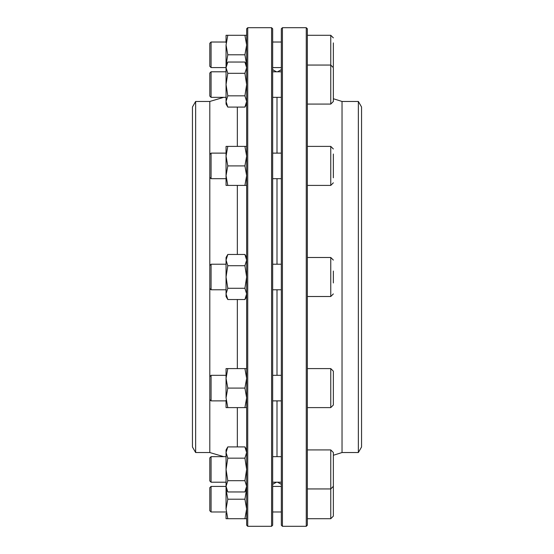 <?xml version="1.0" encoding="UTF-8"?>
<svg xmlns="http://www.w3.org/2000/svg" width="554" height="554" viewBox="0 0 554 554"><rect width="100%" height="100%" fill="white"/><g stroke="black" fill="none" stroke-linecap="round" stroke-linejoin="round"><path stroke-width="0.83" d="M277 456.655L277 400.881L277 456.655M277 375.321L277 289.777L277 375.321M277 264.223L277 178.679L277 264.223M277 153.119L277 97.345L277 153.119M272.665 484.362L276.391 482.209L277.609 482.209L281.335 484.362M282.422 526.3L281.335 525.213L281.335 28.787L282.422 27.7L282.422 526.3L306.265 526.3L306.265 27.7L282.422 27.7M306.265 27.7L307.352 28.787L307.352 525.213L306.265 526.3M358.355 452.542L358.355 101.458L361.547 106.991L361.547 447.009L358.355 452.542L342.033 452.542L342.033 101.458L333.363 98.737M342.033 452.542L333.363 455.263L333.363 457.542L333.363 452.521L333.363 511.093M226.053 42.644L226.053 35.29L227.798 35.29L226.053 45.04L227.798 54.798L226.06 65.047L227.798 62.041L244.91 62.041L246.648 67.671L244.91 73.301L246.648 84.568L244.91 95.835L246.648 101.465L244.91 107.095L227.798 107.095L226.053 101.465L226.053 104.076L227.798 107.095M227.798 62.041L226.053 67.671L227.798 73.301L226.053 84.568L227.798 95.835L244.91 95.835M227.798 95.835L226.053 101.465L226.053 65.053M227.798 73.301L244.91 73.301M226.053 488.947L227.798 491.959L226.053 486.329L226.053 449.924L227.798 446.905L226.053 452.535L227.798 458.165L226.053 469.432L227.798 480.699L226.053 486.329L226.053 489.445L227.798 499.202L244.91 499.202L246.648 508.96L244.91 518.71L246.648 518.71M227.798 499.202L226.053 508.96L227.798 518.71L244.91 518.71M227.798 491.959L244.91 491.959L246.648 488.947L244.91 499.202M227.798 518.71L226.053 518.71L226.053 513.239M226.053 485.166L226.053 508.96M195.645 452.542L192.453 447.009L192.453 106.991L195.645 101.458L195.645 452.542L209.8 452.542L209.8 154.4L211.074 153.119L211.074 178.679L226.053 178.679M333.363 154.012L333.363 177.792M333.363 155.605L333.363 176.193M227.798 368.59L226.053 378.347L226.053 368.59L244.91 368.59L246.648 378.347L244.91 388.098L246.648 397.855L244.91 407.612L246.648 407.612M226.053 374.068L226.053 378.347L227.798 388.098L244.91 388.098M246.648 368.59L244.91 368.59M227.798 388.098L226.053 397.855L227.798 407.612L244.91 407.612M227.798 407.612L226.053 407.612L226.053 400.258M226.053 378.347L226.053 397.855M227.798 254.473L226.053 260.103L226.053 257.492L227.798 254.473L244.91 254.473L246.648 260.103L244.91 265.733L246.648 277L244.91 288.267L246.648 293.897L244.91 299.527L227.798 299.527L226.053 293.897L226.053 296.508L227.798 299.527M227.798 265.733L226.053 277L226.053 260.103L227.798 265.733L244.91 265.733M227.798 288.267L226.053 293.897L226.053 277L227.798 288.267L244.91 288.267M211.074 67.574L209.8 66.3L209.8 43.295L211.074 42.021L211.074 67.574L226.053 67.574M333.363 42.907L333.363 66.688M247.735 27.7L247.735 526.3L271.578 526.3L271.578 27.7L247.735 27.7L246.648 28.787L246.648 525.213L247.735 526.3M271.578 27.7L272.665 28.787L272.665 525.213L271.578 526.3M195.645 101.458L209.8 101.458L209.8 154.4M211.074 511.979L209.8 510.705L209.8 487.7L211.074 486.426L211.074 511.979L226.053 511.979M333.363 482.292L333.363 516.113L330.759 518.71L330.759 449.924L307.352 449.924M307.352 104.076L330.759 104.076L330.759 65.053L333.363 67.657L333.363 101.479L333.363 72.678M227.798 54.798L244.91 54.798L246.648 64.555L244.91 62.041M227.798 35.29L244.91 35.29L246.648 45.04L244.91 54.798M246.648 35.29L244.91 35.29M226.053 45.04L226.053 68.835M211.074 289.777L209.8 288.502L209.8 265.498L211.074 264.223L211.074 289.777L226.053 289.777M333.363 271.058L333.363 282.942M333.363 293.911L330.759 296.508L307.352 296.508M281.335 289.777L272.665 289.777M227.798 146.388L226.053 156.145L226.053 146.388L244.91 146.388L246.648 156.145L244.91 165.902L246.648 175.653L244.91 185.41L246.648 185.41M246.648 146.388L244.91 146.388M226.053 156.145L226.053 175.653L226.053 156.145L227.798 165.902L226.053 175.653L227.798 185.41L244.91 185.41M227.798 185.41L226.053 185.41L226.053 175.653M227.798 165.902L244.91 165.902M209.8 463.684L209.8 457.929L211.074 456.655L211.074 482.209L226.053 482.209L211.074 482.209L209.8 480.934L209.8 463.684M330.759 368.59L333.363 371.194L333.363 405.009L330.759 407.612L330.759 368.59L307.352 368.59M333.363 399.988L333.363 398.395M333.363 377.807L333.363 388.098M226.053 375.321L211.074 375.321L211.074 400.881L226.053 400.881M227.798 458.165L244.91 458.165L246.648 469.432L244.91 480.699L246.648 486.329L244.91 491.959M227.798 480.699L244.91 480.699M227.798 446.905L244.91 446.905L246.648 452.535L244.91 458.165M226.053 97.345L211.074 97.345L209.8 96.071L209.8 73.066L211.074 71.791L211.074 97.345L223.719 97.345L209.8 101.458M333.363 457.542L333.363 455.263M333.363 481.322L333.363 486.343L330.759 488.947L307.352 488.947M307.352 185.41L330.759 185.41L330.759 146.388L307.352 146.388M307.352 65.053L330.759 65.053L330.759 35.29L307.352 35.29M237.334 107.095L237.334 146.388M237.334 185.41L237.334 254.473M237.334 299.527L237.334 368.59M237.334 407.612L237.334 446.905M330.759 296.508L330.759 257.492L307.352 257.492M277.609 71.791L281.335 69.638M358.355 101.458L342.033 101.458M246.648 104.076L244.91 107.095M281.335 153.119L272.665 153.119M226.053 153.119L211.074 153.119M281.335 178.679L272.665 178.679M330.759 146.388L333.363 148.991M330.759 185.41L333.363 182.806M209.8 177.398L211.074 178.679M246.648 296.508L244.91 299.527M246.648 257.492L244.91 254.473M281.335 42.021L272.665 42.021M226.053 42.021L211.074 42.021M281.335 67.574L272.665 67.574M330.759 35.29L333.363 37.887M276.391 71.791L272.665 69.638M209.8 452.542L223.719 456.655M330.759 518.71L307.352 518.71M281.335 486.426L272.665 486.426M226.053 486.426L211.074 486.426M281.335 511.979L272.665 511.979M281.335 264.223L272.665 264.223M226.053 264.223L211.074 264.223M330.759 257.492L333.363 260.089M281.335 456.655L272.665 456.655M226.053 456.655L211.074 456.655M281.335 482.209L272.665 482.209M330.759 449.924L333.363 452.521M330.759 407.612L307.352 407.612M281.335 375.321L272.665 375.321M281.335 400.881L272.665 400.881M209.8 399.6L211.074 400.881M209.8 376.602L211.074 375.321M246.648 449.924L244.91 446.905M281.335 71.791L272.665 71.791M226.053 71.791L211.074 71.791M281.335 97.345L272.665 97.345M330.759 104.076L333.363 101.479M209.8 96.071L211.074 97.345M209.8 480.934L211.074 482.209"/></g></svg>
